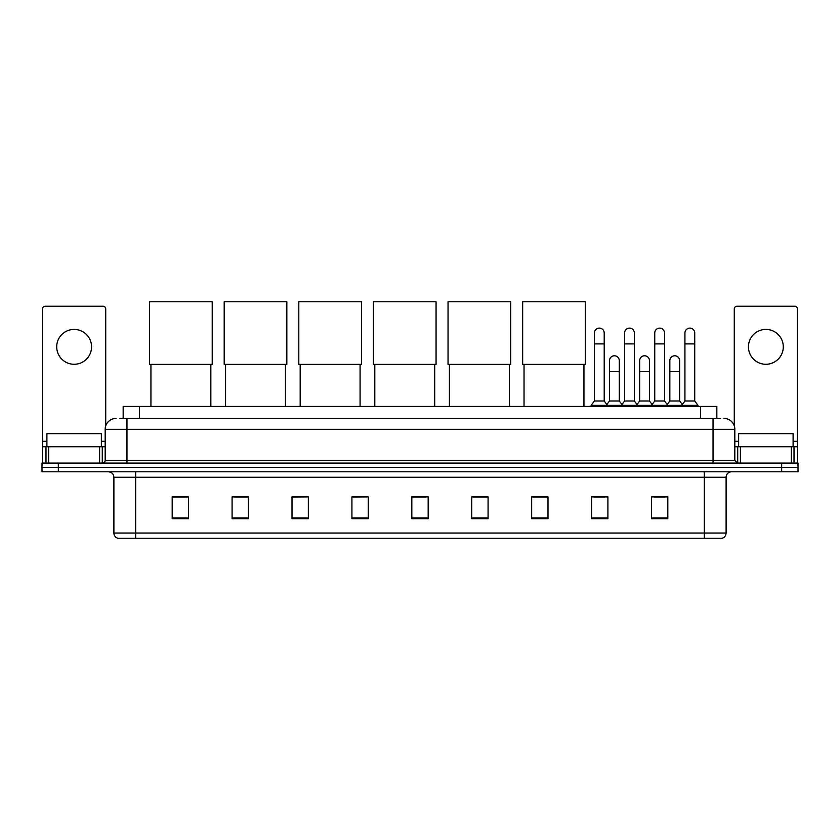 <?xml version="1.0" encoding="UTF-8"?>
<svg xmlns="http://www.w3.org/2000/svg" width="840" height="840" viewBox="0 0 840 840"><rect width="100%" height="100%" fill="white"/><g stroke="black" fill="none" stroke-linecap="round" stroke-linejoin="round"><path stroke-width="1.26" d="M123.165 418.425L123.165 406.434L716.835 406.434L716.835 418.425M120.141 418.425L720.111 418.425M119.889 418.425L126.966 418.425L126.966 429.314L105.178 429.314L105.178 460.362A2.72 2.72 0 0 1 102.459 463.082M116.078 418.425A10.889 10.889 0 0 0 105.178 429.314M723.923 418.425A10.889 10.889 0 0 1 734.822 429.314L734.822 460.362L737.541 463.082M58.338 463.082L42 463.082L42 467.439L58.338 467.439L42 467.439L42 471.796L58.338 471.796L58.338 467.439L781.662 467.439L58.338 467.439L58.338 463.082L781.662 463.082L781.662 467.439L798 467.439L781.662 467.439L781.662 471.796L58.338 471.796M781.662 471.796L798 471.796L798 463.082L781.662 463.082M726.106 533.022C725.949 535.626 724.647 537.369 722.179 538.251L704.319 538.251L704.319 533.022L726.106 533.022L726.106 477.246A5.45 5.45 0 0 1 731.546 471.796M704.319 538.251L117.82 538.251A5.45 5.45 0 0 1 113.894 533.022L113.894 477.246C113.579 473.939 111.762 472.122 108.455 471.796M667.821 518.69L667.821 496.902L651.483 496.902L651.483 518.69L667.821 518.69M607.908 518.69L607.908 496.902L591.57 496.902L591.57 518.69L607.908 518.69M547.995 518.69L547.995 496.902L531.657 496.902L531.657 518.69L547.995 518.69M488.082 518.69L488.082 496.902L471.744 496.902L471.744 518.69L488.082 518.69M188.517 518.69L188.517 496.902L172.179 496.902L172.179 518.69L188.517 518.69M248.43 518.69L248.43 496.902L232.092 496.902L232.092 518.69L248.43 518.69M308.343 518.69L308.343 496.902L292.005 496.902L292.005 518.69L308.343 518.69M368.256 518.69L368.256 496.902L351.918 496.902L351.918 518.69L368.256 518.69M428.169 518.69L428.169 496.902L411.831 496.902L411.831 518.69L428.169 518.69M533.022 497.018L547.995 497.018M593.859 497.018L604.748 497.018M654.202 497.018L665.101 497.018M368.256 496.902L351.918 497.018L368.256 496.902M308.343 496.902L292.005 497.018L308.343 496.902M234.539 497.018L248.43 497.018M411.831 497.018L425.723 497.018M188.517 497.018L172.179 497.018M488.082 497.018L471.744 497.018M101.367 446.744L101.367 433.671L46.904 433.671L46.904 446.744M74.141 329.417A17.43 17.43 0 0 0 56.711 346.846A17.43 17.43 0 0 0 74.141 364.276A17.43 17.43 0 0 0 91.56 346.846A17.43 17.43 0 0 0 74.141 329.417M99.603 463.082L99.603 446.744L48.668 446.744L48.668 463.082M105.725 425.911L105.725 308.942A2.72 2.72 0 0 0 103.005 306.222L45.266 306.222A2.72 2.72 0 0 0 42.546 308.942L42.546 446.744L48.668 446.744M99.603 446.744L105.178 446.744M42.546 463.082L42.546 446.744M150.938 364.392L150.938 406.434M210.851 364.392L210.851 406.434M149.572 301.749L212.205 301.749L212.205 364.392L149.572 364.392L149.572 301.749M225.55 364.392L225.55 406.434M285.464 364.392L285.464 406.434M224.196 301.749L286.829 301.749L286.829 364.392L224.196 364.392L224.196 301.749M300.174 364.392L300.174 406.434M360.087 364.392L360.087 406.434M298.809 301.749L361.452 301.749L361.452 364.392L298.809 364.392L298.809 301.749M374.798 364.392L374.798 406.434M434.711 364.392L434.711 406.434M373.433 301.749L436.065 301.749L436.065 364.392L373.433 364.392L373.433 301.749M449.411 364.392L449.411 406.434M509.324 364.392L509.324 406.434M448.046 301.749L510.689 301.749L510.689 364.392L448.046 364.392L448.046 301.749M524.034 364.392L524.034 406.434M583.947 364.392L583.947 406.434M522.669 301.749L585.312 301.749L585.312 364.392L522.669 364.392L522.669 301.749M594.405 343.906L604.212 343.906L604.212 400.995L594.405 400.995L594.405 333.018A4.904 4.904 0 0 1 599.613 328.125A4.904 4.904 0 0 1 604.212 333.018A4.904 4.904 0 0 0 599.613 328.125M594.405 400.995L591.139 405.353L591.139 406.434M604.212 400.995L607.477 405.353L591.139 405.353M624.582 400.995L624.582 343.906L634.379 343.906L634.379 400.995L624.582 400.995L621.306 405.353L607.477 405.353L607.477 406.434M624.582 343.906L624.582 333.018A4.904 4.904 0 0 1 629.79 328.125A4.904 4.904 0 0 1 634.379 333.018A4.904 4.904 0 0 0 629.79 328.125M634.379 400.995L637.654 405.353L621.306 405.353L621.306 406.434M654.749 400.995L654.749 343.906L664.555 343.906L664.555 400.995L654.749 400.995L651.483 405.353L637.654 405.353L637.654 406.434M654.749 343.906L654.749 333.018A4.904 4.904 0 0 1 659.967 328.125A4.904 4.904 0 0 1 664.555 333.018A4.904 4.904 0 0 0 659.967 328.125M664.555 400.995L667.821 405.353L651.483 405.353L651.483 406.434M684.925 400.995L684.925 343.906L694.732 343.906L694.732 400.995L684.925 400.995L681.66 405.353L667.821 405.353L667.821 406.434M684.925 343.906L684.925 333.018A4.904 4.904 0 0 1 690.134 328.125A4.904 4.904 0 0 1 694.732 333.018A4.904 4.904 0 0 0 690.134 328.125M694.732 400.995L697.998 405.353L681.66 405.353L681.66 406.434M697.998 405.353L697.998 406.434M609.494 360.685A4.904 4.904 0 0 1 614.702 355.793A4.904 4.904 0 0 1 619.29 360.685L619.29 371.574L609.494 371.574L609.494 360.685M619.29 371.574L619.29 400.995L609.494 400.995L609.494 371.574M609.494 400.995L606.848 404.513M619.29 400.995L621.936 404.513M639.66 360.685A4.904 4.904 0 0 1 644.879 355.793A4.904 4.904 0 0 1 649.467 360.685L649.467 371.574L639.66 371.574L639.66 360.685M649.467 371.574L649.467 400.995L639.66 400.995L639.66 371.574M639.66 400.995L637.025 404.513M649.467 400.995L652.113 404.513M669.837 360.685A4.904 4.904 0 0 1 675.045 355.793A4.904 4.904 0 0 1 679.644 360.685L679.644 371.574L669.837 371.574L669.837 360.685M679.644 371.574L679.644 400.995L669.837 400.995L669.837 371.574M669.837 400.995L667.202 404.513M679.644 400.995L682.29 404.513M765.86 329.417A17.43 17.43 0 0 0 748.44 346.846A17.43 17.43 0 0 0 765.86 364.276A17.43 17.43 0 0 0 783.29 346.846A17.43 17.43 0 0 0 765.86 329.417M791.332 463.082L791.332 446.744L740.397 446.744L740.397 463.082M791.332 446.744L797.454 446.744L797.454 308.942A2.72 2.72 0 0 0 794.735 306.222L736.995 306.222A2.72 2.72 0 0 0 734.275 308.942L734.275 425.911M734.822 446.744L740.397 446.744M797.454 446.744L797.454 463.082M793.097 446.744L793.097 433.671L738.633 433.671L738.633 446.744M139.503 418.425L139.503 406.434M700.497 418.425L700.497 406.434M126.966 463.082L126.966 460.362L734.822 460.362M105.178 460.362L126.966 460.362L126.966 429.314L713.034 429.314L713.034 463.082M734.822 429.314L713.034 429.314L713.034 418.425M704.319 471.796L704.319 477.246L113.894 477.246M726.106 477.246L704.319 477.246L704.319 533.022L135.681 533.022L135.681 538.251M113.894 533.022L135.681 533.022L135.681 471.796M428.169 517.933L411.831 517.933M368.256 517.933L351.918 517.933M308.343 517.933L292.005 517.933M248.43 517.933L232.092 517.933M188.517 517.933L172.179 517.933M488.082 517.933L471.744 517.933M547.995 517.933L531.657 517.933M607.908 517.933L591.57 517.933M667.821 517.933L651.483 517.933M105.178 441.294L101.367 441.294M46.904 441.294L42.546 441.294M102.281 446.744L102.281 463.082M42.588 446.744L42.588 463.082M45.99 463.082L45.99 446.744M797.454 441.294L793.097 441.294M738.633 441.294L734.822 441.294M797.412 463.082L797.412 446.744M794.01 446.744L794.01 463.082M737.72 463.082L737.72 446.744M604.212 343.906L604.212 333.018M634.379 343.906L634.379 333.018M664.555 343.906L664.555 333.018M694.732 343.906L694.732 333.018"/></g></svg>
